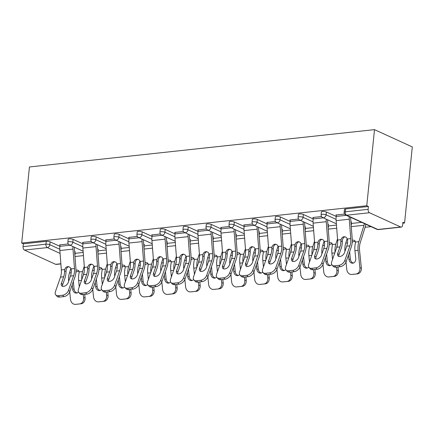 <?xml version="1.0" encoding="UTF-8"?>
<svg xmlns="http://www.w3.org/2000/svg" width="434" height="434" viewBox="0 0 434 434"><rect width="100%" height="100%" fill="white"/><g stroke="black" fill="none" stroke-linecap="round" stroke-linejoin="round"><path stroke-width="0.65" d="M365.07 227.286L371.037 226.64M402.823 223.206L404.569 223.016L412.3 146.92L374.499 129.641L29.431 166.965L21.7 243.056L366.768 205.738L374.499 129.641M400.707 227.004L369.513 212.747L346.636 215.221L377.83 229.477L400.707 227.004A2.778 1.66 83.8 0 0 401.276 227.101A2.778 1.66 83.8 0 0 402.627 225.1L402.915 222.262L404.569 223.016M344.146 212.28A2.778 2.778 0 0 0 345.757 215.085A2.778 2.099 114.6 0 0 346.636 215.221A2.778 1.66 83.8 0 1 345.258 211.808A2.778 0.743 -174.2 0 0 344.146 212.28L344.433 209.443A2.778 0.743 5.8 0 1 345.545 208.966L345.258 211.808L368.13 209.334L368.423 206.492L366.768 205.738M345.545 208.966L368.423 206.492M368.13 209.334A2.778 1.66 83.8 0 0 369.513 212.747M60.071 253.418L47.322 247.592L24.45 250.071L55.639 264.322L60.863 263.758M344.569 214.06L335.84 215.004L336.312 215.215M351.654 222.013L351.269 222.051L351.632 222.219M73.124 239.367L72.831 242.205A2.778 0.743 5.8 0 0 68.968 241.689A2.778 0.743 -174.2 0 0 67.856 242.161L68.143 239.324A2.778 0.743 5.8 0 1 69.256 238.852A2.778 0.743 5.8 0 1 73.124 239.367L82.921 243.843M97.758 250.624L98.241 250.847M21.7 243.056L23.355 243.816L46.232 241.342A2.778 0.743 5.8 0 1 50.094 241.857L59.897 246.333L60.049 244.83M74.735 253.114L75.218 253.337M91.303 241.45L82.574 242.394L83.046 242.611M98.388 249.404L98.003 249.447L98.366 249.61M119.171 234.387L118.883 237.224A2.778 0.743 5.8 0 0 115.015 236.709A2.778 0.743 -174.2 0 0 113.903 237.181L114.191 234.344A2.778 0.743 5.8 0 1 115.303 233.872A2.778 0.743 5.8 0 1 119.171 234.387L128.969 238.863L129.12 237.36M143.806 245.644L144.289 245.866A12.402 7.405 -96.2 0 1 143.974 247.836M137.35 236.47L128.621 237.414L129.093 237.631M144.435 244.423L144.05 244.467L144.413 244.63M165.218 229.407L164.931 232.244A2.778 0.743 5.8 0 0 161.063 231.729A2.778 0.743 -174.2 0 0 159.956 232.201L160.244 229.364A2.778 0.743 5.8 0 1 161.35 228.892A2.778 0.743 5.8 0 1 165.218 229.407L175.016 233.883L175.168 232.38M189.859 240.664L190.336 240.886M183.403 231.49L174.669 232.434L175.141 232.651M190.483 239.443L190.097 239.487L190.461 239.649M211.266 224.427L210.978 227.264A2.778 0.743 5.8 0 0 207.11 226.749A2.778 0.743 -174.2 0 0 206.004 227.221L206.291 224.383A2.778 0.743 5.8 0 1 207.398 223.911A2.778 0.743 5.8 0 1 211.266 224.427L221.063 228.902M235.906 235.684L236.384 235.906A12.402 7.405 -96.2 0 1 236.069 237.875M229.45 226.51L220.716 227.454L221.194 227.671M236.53 234.463L236.145 234.506L236.508 234.669M257.313 219.447L257.026 222.284A2.778 0.743 5.8 0 0 253.158 221.769A2.778 0.743 -174.2 0 0 252.051 222.241L252.338 219.403A2.778 0.743 5.8 0 1 253.445 218.931A2.778 0.743 5.8 0 1 257.313 219.447L267.116 223.922L267.268 222.42M281.954 230.704L282.436 230.926A12.402 7.405 -96.2 0 1 282.122 232.895M275.498 221.53L266.764 222.474L267.241 222.685M282.583 229.483L282.198 229.526L282.561 229.689M303.361 214.467L303.073 217.304A2.778 0.743 5.8 0 0 299.205 216.788A2.778 0.743 -174.2 0 0 298.098 217.26L298.386 214.423A2.778 0.743 5.8 0 1 299.498 213.946A2.778 0.743 5.8 0 1 303.361 214.467L313.164 218.942M328.001 225.723L328.484 225.946M321.545 216.55L312.816 217.494L313.288 217.705M328.63 224.503L328.245 224.546L328.609 224.709M326.384 211.976L326.097 214.814A2.778 0.743 5.8 0 0 322.229 214.298A2.778 0.743 -174.2 0 0 321.122 214.77L321.41 211.933A2.778 0.743 5.8 0 1 322.522 211.456A2.778 0.743 5.8 0 1 326.384 211.976L336.187 216.452M351.025 223.233L351.507 223.456A12.402 7.405 -96.2 0 1 351.193 225.425M305.607 226.993L305.221 227.036L305.585 227.199M298.521 219.04L289.793 219.984L290.265 220.195M280.337 216.957L280.049 219.794A2.778 0.743 5.8 0 0 276.181 219.278A2.778 0.743 -174.2 0 0 275.075 219.75L275.362 216.913A2.778 0.743 5.8 0 1 276.469 216.441A2.778 0.743 5.8 0 1 280.337 216.957L290.14 221.432L290.292 219.929M304.977 228.213L305.46 228.436M259.554 231.973L259.174 232.016L259.537 232.179M252.474 224.02L243.74 224.964L244.217 225.175M234.289 221.937L234.002 224.774A2.778 0.743 5.8 0 0 230.134 224.259A2.778 0.743 -174.2 0 0 229.027 224.731L229.315 221.893A2.778 0.743 5.8 0 1 230.421 221.421A2.778 0.743 5.8 0 1 234.289 221.937L244.087 226.412L244.244 224.91M258.93 233.194L259.407 233.416M213.506 236.953L213.121 236.997L213.485 237.159M206.427 229L197.692 229.944L198.164 230.161M188.242 226.917L187.955 229.754A2.778 0.743 5.8 0 0 184.087 229.239A2.778 0.743 -174.2 0 0 182.98 229.711L183.267 226.873A2.778 0.743 5.8 0 1 184.374 226.402A2.778 0.743 5.8 0 1 188.242 226.917L198.04 231.393M212.882 238.174L213.36 238.396M167.459 241.933L167.074 241.977L167.437 242.139M160.374 233.98L151.645 234.924L152.117 235.141M142.195 231.897L141.907 234.734A2.778 0.743 5.8 0 0 138.039 234.219A2.778 0.743 -174.2 0 0 136.927 234.691L137.22 231.854A2.778 0.743 5.8 0 1 138.327 231.382A2.778 0.743 5.8 0 1 142.195 231.897L151.992 236.373L152.144 234.87M166.83 243.154L167.312 243.376A12.402 7.405 -96.2 0 1 166.998 245.346M121.412 246.913L121.026 246.957L121.39 247.12M114.326 238.96L105.598 239.904L106.07 240.121M96.147 236.877L95.854 239.714A2.778 0.743 5.8 0 0 91.992 239.199A2.778 0.743 -174.2 0 0 90.88 239.671L91.167 236.834A2.778 0.743 5.8 0 1 92.279 236.362A2.778 0.743 5.8 0 1 96.147 236.877L105.945 241.353M120.782 248.134L121.265 248.357A12.402 7.405 -96.2 0 1 120.95 250.326M75.364 251.894L74.979 251.937L75.342 252.1M68.279 243.941L59.55 244.884L60.022 245.101M23.355 243.816L23.067 246.653L45.939 244.179L46.232 241.342M24.45 250.071A2.778 1.66 -96.2 0 1 23.067 246.653M60.874 263.921L56.208 264.425A2.778 1.66 -96.2 0 1 55.639 264.322M346.755 246.176L344.488 252.659A4.259 2.675 136.9 0 1 339.882 256.51A4.259 2.675 136.9 0 1 337.983 255.935A4.259 2.675 136.9 0 1 337.701 253.396L339.963 246.908A12.402 7.405 83.8 0 0 340.755 243.235A12.402 7.405 83.8 0 0 340.853 241.375L341.064 239.687A4.259 3.407 88.9 0 1 343.994 236.769A4.259 3.407 88.9 0 1 344.233 236.752A4.259 3.407 88.9 0 1 347.314 239.009L347.645 240.642A12.402 7.405 83.8 0 1 347.547 242.498A12.402 7.405 83.8 0 1 346.755 246.176L349.929 245.834A12.402 7.405 83.8 0 0 350.721 242.156A12.402 7.405 83.8 0 0 350.759 238.635L349.278 219.224A14.805 8.843 -96.2 0 1 349.218 216.669M350.661 217.331A12.402 7.405 83.8 0 0 350.715 219.197L352.196 238.608A14.805 8.843 -96.2 0 1 352.153 242.812A14.805 8.843 -96.2 0 1 351.204 247.201L346.142 261.713A5.55 3.483 136.9 0 1 340.131 266.731L338.851 265.364L334.571 265.825A5.55 3.483 -43.1 0 1 332.097 265.076A5.55 3.483 -43.1 0 1 331.728 261.762L336.789 247.255A12.402 7.405 83.8 0 0 337.581 243.577A12.402 7.405 83.8 0 0 337.619 240.056L336.144 220.646A14.805 8.843 -96.2 0 1 336.187 216.441L336.339 214.949M344.954 236.834A4.259 3.407 -91.1 0 0 342.507 239.66L342.307 241.347A14.805 8.843 -96.2 0 1 342.187 243.886A14.805 8.843 -96.2 0 1 341.243 248.275L338.981 254.763A4.259 2.675 -43.1 0 0 338.824 256.434M334.571 265.825L335.851 267.192L340.131 266.731M335.851 267.192A5.55 3.483 136.9 0 1 333.377 266.443L332.097 265.076M338.851 265.364A5.55 3.483 -43.1 0 0 344.862 260.34L349.929 245.834M361.343 267.876A5.55 4.454 84.8 0 1 357.475 273.876L356.043 274.006A5.55 4.454 -95.2 0 0 359.911 268.006L361.343 267.876L359.542 250.228A12.402 7.405 -96.2 0 1 359.536 246.186A12.402 7.405 -96.2 0 1 360.182 242.948L365.303 226.548A14.805 8.843 83.8 0 0 365.851 224.275M364.408 223.613A12.402 7.405 -96.2 0 1 363.996 225.262L358.875 241.662A14.805 8.843 83.8 0 0 358.104 245.53A14.805 8.843 83.8 0 0 358.115 250.358L359.911 268.006M352.267 240.344A4.259 2.761 134.5 0 1 352.988 240.192A4.259 2.761 134.5 0 1 354.855 240.734A4.259 2.761 134.5 0 1 355.435 242.036L355.316 243.458A14.805 8.843 83.8 0 0 354.931 245.872A14.805 8.843 83.8 0 0 354.941 250.7L355.744 258.588A4.259 3.412 84.8 0 1 352.782 263.188A4.259 3.412 84.8 0 1 352.733 263.194A4.259 3.412 84.8 0 1 348.952 259.32L350.384 259.19L349.625 251.731M347.129 238.635L345.741 243.083A14.805 8.843 83.8 0 0 344.965 246.951A14.805 8.843 83.8 0 0 344.938 251.373M346.023 262.027L346.777 269.422A5.55 4.454 -95.2 0 0 351.703 274.472A5.55 4.454 -95.2 0 0 351.762 274.467L353.195 274.337A5.55 4.454 84.8 0 1 353.135 274.348A5.55 4.454 84.8 0 1 353.07 274.353M356.043 274.006L351.762 274.467M348.507 254.932L348.952 259.32M357.475 273.876L353.195 274.337M350.384 259.19A4.259 3.412 -95.2 0 0 353.439 263.037M355.337 241.548A4.259 2.761 -45.5 0 0 354.296 241.478A4.259 2.761 -45.5 0 0 352.196 242.302M323.731 248.666L321.464 255.154A4.259 2.675 136.9 0 1 316.858 259A4.259 2.675 136.9 0 1 314.959 258.425A4.259 2.675 136.9 0 1 314.677 255.886L316.939 249.398A12.402 7.405 83.8 0 0 317.731 245.725A12.402 7.405 83.8 0 0 317.829 243.865L318.041 242.177A4.259 3.407 88.9 0 1 320.97 239.259A4.259 3.407 88.9 0 1 321.209 239.242A4.259 3.407 88.9 0 1 324.29 241.499L324.621 243.132A12.402 7.405 83.8 0 1 324.524 244.988A12.402 7.405 83.8 0 1 323.731 248.666L326.9 248.324A12.402 7.405 83.8 0 0 327.697 244.646A12.402 7.405 83.8 0 0 327.735 241.125L326.254 221.714A14.805 8.843 -96.2 0 1 326.194 219.159M327.637 219.821A12.402 7.405 83.8 0 0 327.692 221.687L329.173 241.098A14.805 8.843 -96.2 0 1 329.129 245.302A14.805 8.843 -96.2 0 1 328.18 249.691L323.118 264.203A5.55 3.483 136.9 0 1 317.108 269.221L315.827 267.854L311.547 268.315A5.55 3.483 -43.1 0 1 309.073 267.566A5.55 3.483 -43.1 0 1 308.704 264.252L313.766 249.745A12.402 7.405 83.8 0 0 314.558 246.067A12.402 7.405 83.8 0 0 314.596 242.546L313.115 223.136A14.805 8.843 -96.2 0 1 313.164 218.931L313.315 217.439M321.93 239.324A4.259 3.407 -91.1 0 0 319.484 242.15L319.283 243.837A14.805 8.843 -96.2 0 1 319.164 246.376A14.805 8.843 -96.2 0 1 318.22 250.765L315.957 257.253A4.259 2.675 -43.1 0 0 315.8 258.924M311.547 268.315L312.827 269.682L317.108 269.221M312.827 269.682A5.55 3.483 136.9 0 1 310.353 268.934L309.073 267.566M315.827 267.854A5.55 3.483 -43.1 0 0 321.838 262.83L326.9 248.324M300.702 251.156L298.44 257.644A4.259 2.675 136.9 0 1 293.834 261.49A4.259 2.675 136.9 0 1 291.936 260.915A4.259 2.675 136.9 0 1 291.653 258.376L293.916 251.888A12.402 7.405 83.8 0 0 294.708 248.215A12.402 7.405 83.8 0 0 294.805 246.355L295.017 244.667A4.259 3.407 88.9 0 1 297.946 241.749A4.259 3.407 88.9 0 1 298.185 241.733A4.259 3.407 88.9 0 1 301.267 243.989L301.597 245.622A12.402 7.405 83.8 0 1 301.5 247.478A12.402 7.405 83.8 0 1 300.702 251.156L303.876 250.814A12.402 7.405 83.8 0 0 304.668 247.136A12.402 7.405 83.8 0 0 304.711 243.615L303.23 224.204A14.805 8.843 -96.2 0 1 303.165 221.649M304.614 222.311A12.402 7.405 83.8 0 0 304.668 224.177L306.149 243.588A14.805 8.843 -96.2 0 1 306.106 247.792A14.805 8.843 -96.2 0 1 305.156 252.181L300.095 266.693A5.55 3.483 136.9 0 1 294.078 271.711L292.804 270.344L288.523 270.805A5.55 3.483 -43.1 0 1 286.049 270.056A5.55 3.483 -43.1 0 1 285.68 266.742L290.742 252.235A12.402 7.405 83.8 0 0 291.534 248.557A12.402 7.405 83.8 0 0 291.572 245.036L290.091 225.626A14.805 8.843 -96.2 0 1 290.14 221.421L300.274 220.326M298.907 241.814A4.259 3.407 -91.1 0 0 296.46 244.64L296.259 246.328A14.805 8.843 -96.2 0 1 296.14 248.866A14.805 8.843 -96.2 0 1 295.196 253.255L292.934 259.744A4.259 2.675 -43.1 0 0 292.776 261.414M288.523 270.805L289.798 272.172L294.078 271.711M289.798 272.172A5.55 3.483 136.9 0 1 287.33 271.424L286.049 270.056M292.804 270.344A5.55 3.483 -43.1 0 0 298.814 265.32L303.876 250.814M277.679 253.646L275.416 260.134A4.259 2.675 136.9 0 1 270.805 263.981A4.259 2.675 136.9 0 1 268.912 263.405A4.259 2.675 136.9 0 1 268.63 260.867L270.892 254.378A12.402 7.405 83.8 0 0 271.684 250.706A12.402 7.405 83.8 0 0 271.782 248.845L271.993 247.158A4.259 3.407 88.9 0 1 274.923 244.239A4.259 3.407 88.9 0 1 275.161 244.223A4.259 3.407 88.9 0 1 278.243 246.479L278.568 248.112A12.402 7.405 83.8 0 1 278.471 249.968A12.402 7.405 83.8 0 1 277.679 253.646L280.852 253.304A12.402 7.405 83.8 0 0 281.644 249.626A12.402 7.405 83.8 0 0 281.682 246.105L280.207 226.694A14.805 8.843 -96.2 0 1 280.142 224.139M281.59 224.801A12.402 7.405 83.8 0 0 281.644 226.667L283.125 246.078A14.805 8.843 -96.2 0 1 283.076 250.282A14.805 8.843 -96.2 0 1 282.133 254.671L277.071 269.183A5.55 3.483 136.9 0 1 271.055 274.201L269.78 272.834L265.499 273.295A5.55 3.483 -43.1 0 1 263.026 272.547A5.55 3.483 -43.1 0 1 262.657 269.232L267.718 254.725A12.402 7.405 83.8 0 0 268.51 251.047A12.402 7.405 83.8 0 0 268.548 247.526L267.067 228.116A14.805 8.843 -96.2 0 1 267.116 223.911L277.25 222.816M275.883 244.304A4.259 3.407 -91.1 0 0 273.431 247.13L273.236 248.818A14.805 8.843 -96.2 0 1 273.116 251.357A14.805 8.843 -96.2 0 1 272.172 255.745L269.905 262.234A4.259 2.675 -43.1 0 0 269.747 263.905M265.499 273.295L266.774 274.662L271.055 274.201M266.774 274.662A5.55 3.483 136.9 0 1 264.306 273.914L263.026 272.547M269.78 272.834A5.55 3.483 -43.1 0 0 275.791 267.811L280.852 253.304M254.655 256.136L252.393 262.624A4.259 2.675 136.9 0 1 247.781 266.471A4.259 2.675 136.9 0 1 245.888 265.896A4.259 2.675 136.9 0 1 245.606 263.357L247.868 256.868A12.402 7.405 83.8 0 0 248.66 253.196A12.402 7.405 83.8 0 0 248.758 251.335L248.97 249.648A4.259 3.407 88.9 0 1 251.894 246.729A4.259 3.407 88.9 0 1 252.138 246.713A4.259 3.407 88.9 0 1 255.219 248.97L255.545 250.602A12.402 7.405 83.8 0 1 255.447 252.458A12.402 7.405 83.8 0 1 254.655 256.136L257.829 255.794A12.402 7.405 83.8 0 0 258.621 252.116A12.402 7.405 83.8 0 0 258.659 248.601L257.183 229.185A14.805 8.843 -96.2 0 1 257.118 226.629M258.561 227.291A12.402 7.405 83.8 0 0 258.621 229.157L260.102 248.568A14.805 8.843 -96.2 0 1 260.053 252.772A14.805 8.843 -96.2 0 1 259.109 257.161L254.047 271.673A5.55 3.483 136.9 0 1 248.031 276.691L246.756 275.324L242.476 275.785A5.55 3.483 -43.1 0 1 240.002 275.037A5.55 3.483 -43.1 0 1 239.633 271.722L244.695 257.216A12.402 7.405 83.8 0 0 245.487 253.537A12.402 7.405 83.8 0 0 245.525 250.017L244.044 230.606A14.805 8.843 -96.2 0 1 244.092 226.402L254.226 225.306M252.859 246.794A4.259 3.407 -91.1 0 0 250.407 249.621L250.206 251.308A14.805 8.843 -96.2 0 1 250.093 253.847A14.805 8.843 -96.2 0 1 249.149 258.235L246.881 264.724A4.259 2.675 -43.1 0 0 246.724 266.395M242.476 275.785L243.751 277.152L248.031 276.691M243.751 277.152A5.55 3.483 136.9 0 1 241.282 276.404L240.002 275.037M246.756 275.324A5.55 3.483 -43.1 0 0 252.767 270.301L257.829 255.794M231.631 258.626L229.369 265.114A4.259 2.675 136.9 0 1 224.758 268.961A4.259 2.675 136.9 0 1 222.864 268.386A4.259 2.675 136.9 0 1 222.582 265.847L224.845 259.358A12.402 7.405 83.8 0 0 225.637 255.686A12.402 7.405 83.8 0 0 225.734 253.825L225.946 252.138A4.259 3.407 88.9 0 1 228.87 249.219A4.259 3.407 88.9 0 1 229.114 249.203A4.259 3.407 88.9 0 1 232.19 251.46L232.521 253.093A12.402 7.405 83.8 0 1 232.423 254.948A12.402 7.405 83.8 0 1 231.631 258.626L234.805 258.284A12.402 7.405 83.8 0 0 235.597 254.606A12.402 7.405 83.8 0 0 235.635 251.091L234.154 231.675A14.805 8.843 -96.2 0 1 234.094 229.119M235.537 229.781A12.402 7.405 83.8 0 0 235.597 231.647L237.078 251.058A14.805 8.843 -96.2 0 1 237.029 255.263A14.805 8.843 -96.2 0 1 236.085 259.651L231.024 274.163A5.55 3.483 136.9 0 1 225.007 279.181L223.727 277.814L219.447 278.275A5.55 3.483 -43.1 0 1 216.978 277.527A5.55 3.483 -43.1 0 1 216.604 274.212L221.671 259.706A12.402 7.405 83.8 0 0 222.463 256.027A12.402 7.405 83.8 0 0 222.501 252.507L221.02 233.096A14.805 8.843 -96.2 0 1 221.069 228.892L221.221 227.4M229.836 249.284A4.259 3.407 -91.1 0 0 227.383 252.111L227.183 253.798A14.805 8.843 -96.2 0 1 227.069 256.337A14.805 8.843 -96.2 0 1 226.125 260.726L223.857 267.214A4.259 2.675 -43.1 0 0 223.7 268.885M219.447 278.275L220.727 279.642L225.007 279.181M220.727 279.642A5.55 3.483 136.9 0 1 218.259 278.894L216.978 277.527M223.727 277.814A5.55 3.483 -43.1 0 0 229.743 272.791L234.805 258.284M336.638 247.684A12.402 7.405 -96.2 0 1 337.158 245.438L337.478 244.413M337.527 238.792L335.851 244.152A14.805 8.843 83.8 0 0 335.081 248.02A14.805 8.843 83.8 0 0 335.037 252.279M329.243 242.834A4.259 2.761 134.5 0 1 329.965 242.682A4.259 2.761 134.5 0 1 331.831 243.224A4.259 2.761 134.5 0 1 332.406 244.526L332.292 245.948A14.805 8.843 83.8 0 0 331.907 248.362A14.805 8.843 83.8 0 0 331.918 253.19L332.547 259.407M324.106 241.125L322.717 245.573A14.805 8.843 83.8 0 0 321.941 249.441A14.805 8.843 83.8 0 0 321.914 253.863M322.999 264.518L323.753 271.912A5.55 4.454 -95.2 0 0 328.679 276.963A5.55 4.454 -95.2 0 0 328.739 276.957L330.171 276.827A5.55 4.454 84.8 0 1 330.111 276.838A5.55 4.454 84.8 0 1 330.046 276.843M333.019 276.496A5.55 4.454 -95.2 0 0 336.887 270.496L338.319 270.366A5.55 4.454 84.8 0 1 334.451 276.366L328.739 276.957M336.54 267.122L336.887 270.496M331.744 264.566A4.259 3.412 84.8 0 1 329.753 265.679A4.259 3.412 84.8 0 1 329.71 265.684A4.259 3.412 84.8 0 1 325.929 261.81L327.361 261.68L326.601 254.221M325.484 257.422L325.929 261.81M334.451 276.366L330.171 276.827M327.361 261.68A4.259 3.412 -95.2 0 0 330.415 265.527M338.319 270.366L337.972 266.964M332.314 244.038A4.259 2.761 -45.5 0 0 331.272 243.968A4.259 2.761 -45.5 0 0 329.173 244.792M336.48 225.072L328.484 225.935A12.402 7.405 -96.2 0 1 328.169 227.915M313.614 250.174A12.402 7.405 -96.2 0 1 314.135 247.928L314.455 246.903M314.504 241.282L312.827 246.642A14.805 8.843 83.8 0 0 312.057 250.51A14.805 8.843 83.8 0 0 312.013 254.769M306.22 245.324A4.259 2.761 134.5 0 1 306.941 245.172A4.259 2.761 134.5 0 1 308.807 245.715A4.259 2.761 134.5 0 1 309.382 247.017L309.268 248.438A14.805 8.843 83.8 0 0 308.883 250.852A14.805 8.843 83.8 0 0 308.894 255.68L309.523 261.897M301.082 243.615L299.693 248.064A14.805 8.843 83.8 0 0 298.918 251.932A14.805 8.843 83.8 0 0 298.89 256.353M299.975 267.008L300.724 274.402A5.55 4.454 -95.2 0 0 305.655 279.453A5.55 4.454 -95.2 0 0 305.715 279.447L307.147 279.317A5.55 4.454 84.8 0 1 307.088 279.328A5.55 4.454 84.8 0 1 307.022 279.333M309.995 278.986A5.55 4.454 -95.2 0 0 313.863 272.986L315.296 272.856A5.55 4.454 84.8 0 1 311.428 278.856L305.715 279.447M313.516 269.612L313.863 272.986M308.72 267.062A4.259 3.412 84.8 0 1 306.729 268.169A4.259 3.412 84.8 0 1 306.686 268.174A4.259 3.412 84.8 0 1 302.905 264.301L304.337 264.17L303.578 256.711M302.46 259.912L302.905 264.301M311.428 278.856L307.147 279.317M304.337 264.17A4.259 3.412 -95.2 0 0 307.391 268.017M315.296 272.856L314.948 269.454M309.29 246.528A4.259 2.761 -45.5 0 0 308.249 246.458A4.259 2.761 -45.5 0 0 306.149 247.282M313.456 227.562L305.46 228.425A12.402 7.405 -96.2 0 1 305.145 230.405M290.59 252.664A12.402 7.405 -96.2 0 1 291.111 250.418L291.431 249.393M291.474 243.772L289.804 249.132A14.805 8.843 83.8 0 0 289.033 253A14.805 8.843 83.8 0 0 288.99 257.259M283.196 247.814A4.259 2.761 134.5 0 1 283.917 247.662A4.259 2.761 134.5 0 1 285.784 248.205A4.259 2.761 134.5 0 1 286.359 249.507L286.245 250.928A14.805 8.843 83.8 0 0 285.86 253.342A14.805 8.843 83.8 0 0 285.865 258.17L286.5 264.387M278.058 246.105L276.67 250.554A14.805 8.843 83.8 0 0 275.894 254.422A14.805 8.843 83.8 0 0 275.867 258.843M276.946 269.498L277.7 276.892A5.55 4.454 -95.2 0 0 282.632 281.943A5.55 4.454 -95.2 0 0 282.691 281.937L284.124 281.807A5.55 4.454 84.8 0 1 284.064 281.818A5.55 4.454 84.8 0 1 283.999 281.823M286.972 281.476A5.55 4.454 -95.2 0 0 290.84 275.476L292.266 275.346A5.55 4.454 84.8 0 1 288.404 281.346L282.691 281.937M290.492 272.102L290.84 275.476M285.697 269.552A4.259 3.412 84.8 0 1 283.706 270.659A4.259 3.412 84.8 0 1 283.662 270.664A4.259 3.412 84.8 0 1 279.881 266.791L281.313 266.66L280.554 259.201M279.436 262.402L279.881 266.791M288.404 281.346L284.124 281.807M281.313 266.66A4.259 3.412 -95.2 0 0 284.368 270.507M292.266 275.346L291.925 271.944M286.266 249.018A4.259 2.761 -45.5 0 0 285.225 248.948A4.259 2.761 -45.5 0 0 283.125 249.772M267.566 255.154A12.402 7.405 -96.2 0 1 268.087 252.908L268.407 251.883M268.451 246.262L266.78 251.622A14.805 8.843 83.8 0 0 266.004 255.49A14.805 8.843 83.8 0 0 265.966 259.749M260.172 250.304A4.259 2.761 134.5 0 1 260.894 250.152A4.259 2.761 134.5 0 1 262.76 250.695A4.259 2.761 134.5 0 1 263.335 251.997L263.221 253.418A14.805 8.843 83.8 0 0 262.836 255.832A14.805 8.843 83.8 0 0 262.841 260.66L263.476 266.877M255.035 248.595L253.646 253.044A14.805 8.843 83.8 0 0 252.87 256.912A14.805 8.843 83.8 0 0 252.843 261.333M253.923 271.988L254.677 279.382A5.55 4.454 -95.2 0 0 259.608 284.433A5.55 4.454 -95.2 0 0 259.668 284.427L261.1 284.297A5.55 4.454 84.8 0 1 261.04 284.308A5.55 4.454 84.8 0 1 260.975 284.313M263.948 283.966A5.55 4.454 -95.2 0 0 267.816 277.966L269.243 277.836A5.55 4.454 84.8 0 1 265.38 283.836L259.668 284.427M267.469 274.592L267.816 277.966M262.673 272.042A4.259 3.412 84.8 0 1 260.682 273.149A4.259 3.412 84.8 0 1 260.633 273.154A4.259 3.412 84.8 0 1 256.857 269.281L258.29 269.156L257.53 261.691M256.413 264.892L256.857 269.281M265.38 283.836L261.1 284.297M258.29 269.156A4.259 3.412 -95.2 0 0 261.344 272.997M269.243 277.836L268.901 274.434M263.243 251.514A4.259 2.761 -45.5 0 0 262.201 251.438A4.259 2.761 -45.5 0 0 260.102 252.262M267.409 232.543L259.413 233.405A12.402 7.405 -96.2 0 1 259.098 235.385M244.543 257.644A12.402 7.405 -96.2 0 1 245.064 255.398L245.384 254.373M245.427 248.753L243.756 254.112A14.805 8.843 83.8 0 0 242.98 257.98A14.805 8.843 83.8 0 0 242.942 262.239M237.148 252.794A4.259 2.761 134.5 0 1 237.87 252.642A4.259 2.761 134.5 0 1 239.731 253.19A4.259 2.761 134.5 0 1 240.311 254.487L240.197 255.908A14.805 8.843 83.8 0 0 239.807 258.322A14.805 8.843 83.8 0 0 239.818 263.15L240.452 269.368M232.011 251.085L230.622 255.534A14.805 8.843 83.8 0 0 229.846 259.402A14.805 8.843 83.8 0 0 229.819 263.823M230.899 274.478L231.653 281.872A5.55 4.454 -95.2 0 0 236.584 286.923A5.55 4.454 -95.2 0 0 236.644 286.917L238.076 286.787A5.55 4.454 84.8 0 1 238.011 286.798A5.55 4.454 84.8 0 1 237.951 286.803M240.924 286.456A5.55 4.454 -95.2 0 0 244.787 280.456L246.219 280.326A5.55 4.454 84.8 0 1 242.356 286.326L236.644 286.917M244.445 277.082L244.787 280.456M239.649 274.532A4.259 3.412 84.8 0 1 237.658 275.639A4.259 3.412 84.8 0 1 237.61 275.644A4.259 3.412 84.8 0 1 233.834 271.771L235.266 271.646L234.506 264.181M233.383 267.382L233.834 271.771M242.356 286.326L238.076 286.787M235.266 271.646A4.259 3.412 -95.2 0 0 238.32 275.487M246.219 280.326L245.872 276.925M240.219 254.004A4.259 2.761 -45.5 0 0 239.177 253.928A4.259 2.761 -45.5 0 0 237.078 254.753M208.608 261.116L206.345 267.604A4.259 2.675 136.9 0 1 201.734 271.451A4.259 2.675 136.9 0 1 199.841 270.876A4.259 2.675 136.9 0 1 199.553 268.337L201.821 261.848A12.402 7.405 83.8 0 0 202.613 258.176A12.402 7.405 83.8 0 0 202.711 256.315L202.922 254.628A4.259 3.407 88.9 0 1 205.846 251.709A4.259 3.407 88.9 0 1 206.09 251.693A4.259 3.407 88.9 0 1 209.166 253.95L209.497 255.583A12.402 7.405 83.8 0 1 209.4 257.438A12.402 7.405 83.8 0 1 208.608 261.116L211.781 260.774A12.402 7.405 83.8 0 0 212.573 257.096A12.402 7.405 83.8 0 0 212.611 253.581L211.13 234.165A14.805 8.843 -96.2 0 1 211.07 231.61M212.514 232.271A12.402 7.405 83.8 0 0 212.573 234.138L214.054 253.548A14.805 8.843 -96.2 0 1 214.005 257.753A14.805 8.843 -96.2 0 1 213.061 262.141L207.994 276.653A5.55 3.483 136.9 0 1 201.984 281.671L200.703 280.304L196.423 280.765A5.55 3.483 -43.1 0 1 193.955 280.017A5.55 3.483 -43.1 0 1 193.58 276.702L198.647 262.196A12.402 7.405 83.8 0 0 199.439 258.518A12.402 7.405 83.8 0 0 199.477 254.997L197.996 235.586A14.805 8.843 -96.2 0 1 198.045 231.382L198.197 229.89M206.812 251.774A4.259 3.407 -91.1 0 0 204.36 254.601L204.159 256.288A14.805 8.843 -96.2 0 1 204.045 258.827A14.805 8.843 -96.2 0 1 203.096 263.221L200.833 269.704A4.259 2.675 -43.1 0 0 200.676 271.375M196.423 280.765L197.703 282.133L201.984 281.671M197.703 282.133A5.55 3.483 136.9 0 1 195.235 281.384L193.955 280.017M200.703 280.304A5.55 3.483 -43.1 0 0 206.72 275.281L211.781 260.774M221.519 260.134A12.402 7.405 -96.2 0 1 222.04 257.888L222.36 256.863M222.403 251.243L220.732 256.602A14.805 8.843 83.8 0 0 219.957 260.471A14.805 8.843 83.8 0 0 219.919 264.729M214.125 255.284A4.259 2.761 134.5 0 1 214.846 255.132A4.259 2.761 134.5 0 1 216.707 255.68A4.259 2.761 134.5 0 1 217.288 256.977L217.174 258.398A14.805 8.843 83.8 0 0 216.783 260.812A14.805 8.843 83.8 0 0 216.794 265.641L217.429 271.858M208.987 253.575L207.598 258.024A14.805 8.843 83.8 0 0 206.823 261.892A14.805 8.843 83.8 0 0 206.796 266.313M207.875 276.968L208.629 284.362A5.55 4.454 -95.2 0 0 213.561 289.418A5.55 4.454 -95.2 0 0 213.62 289.407L215.052 289.277A5.55 4.454 84.8 0 1 214.987 289.288A5.55 4.454 84.8 0 1 214.928 289.294M217.901 288.946A5.55 4.454 -95.2 0 0 221.763 282.946L223.195 282.816A5.55 4.454 84.8 0 1 219.333 288.816L213.62 289.407M221.421 279.572L221.763 282.946M216.62 277.022A4.259 3.412 84.8 0 1 214.635 278.129A4.259 3.412 84.8 0 1 214.586 278.134A4.259 3.412 84.8 0 1 210.81 274.261L212.242 274.136L211.483 266.671M210.36 269.872L210.81 274.261M219.333 288.816L215.052 289.277M212.242 274.136A4.259 3.412 -95.2 0 0 215.297 277.977M223.195 282.816L222.848 279.415M217.195 256.494A4.259 2.761 -45.5 0 0 216.154 256.418A4.259 2.761 -45.5 0 0 214.054 257.243M221.356 237.523L213.36 238.385A12.402 7.405 -96.2 0 1 213.045 240.365M185.584 263.606L183.322 270.094A4.259 2.675 136.9 0 1 178.71 273.941A4.259 2.675 136.9 0 1 176.817 273.366A4.259 2.675 136.9 0 1 176.529 270.827L178.797 264.339A12.402 7.405 83.8 0 0 179.589 260.666A12.402 7.405 83.8 0 0 179.687 258.805L179.898 257.118A4.259 3.407 88.9 0 1 182.822 254.199A4.259 3.407 88.9 0 1 183.067 254.183A4.259 3.407 88.9 0 1 186.143 256.44L186.474 258.073A12.402 7.405 83.8 0 1 186.376 259.928A12.402 7.405 83.8 0 1 185.584 263.606L188.757 263.264A12.402 7.405 83.8 0 0 189.549 259.586A12.402 7.405 83.8 0 0 189.587 256.071L188.106 236.655A14.805 8.843 -96.2 0 1 188.047 234.1M189.49 234.761A12.402 7.405 83.8 0 0 189.549 236.628L191.031 256.038A14.805 8.843 -96.2 0 1 190.982 260.243A14.805 8.843 -96.2 0 1 190.038 264.632L184.971 279.143A5.55 3.483 136.9 0 1 178.96 284.161L177.68 282.794L173.399 283.256A5.55 3.483 -43.1 0 1 170.931 282.507A5.55 3.483 -43.1 0 1 170.557 279.192L175.624 264.686A12.402 7.405 83.8 0 0 176.416 261.008A12.402 7.405 83.8 0 0 176.454 257.487L174.973 238.076A14.805 8.843 -96.2 0 1 175.016 233.872L185.155 232.776M183.788 254.264A4.259 3.407 -91.1 0 0 181.336 257.091L181.135 258.778A14.805 8.843 -96.2 0 1 181.021 261.317A14.805 8.843 -96.2 0 1 180.072 265.711L177.81 272.194A4.259 2.675 -43.1 0 0 177.652 273.865M173.399 283.256L174.68 284.623L178.96 284.161M174.68 284.623A5.55 3.483 136.9 0 1 172.211 283.874L170.931 282.507M177.68 282.794A5.55 3.483 -43.1 0 0 183.696 277.771L188.757 263.264M198.495 262.624A12.402 7.405 -96.2 0 1 199.016 260.378L199.331 259.353M199.38 253.733L197.709 259.093A14.805 8.843 83.8 0 0 196.933 262.961A14.805 8.843 83.8 0 0 196.895 267.219M191.101 257.774A4.259 2.761 134.5 0 1 191.823 257.622A4.259 2.761 134.5 0 1 193.683 258.17A4.259 2.761 134.5 0 1 194.264 259.467L194.15 260.888A14.805 8.843 83.8 0 0 193.759 263.302A14.805 8.843 83.8 0 0 193.77 268.131L194.405 274.348M185.964 256.065L184.575 260.514A14.805 8.843 83.8 0 0 183.799 264.382A14.805 8.843 83.8 0 0 183.772 268.803M184.851 279.458L185.606 286.852A5.55 4.454 -95.2 0 0 190.531 291.908A5.55 4.454 -95.2 0 0 190.597 291.898L192.029 291.767A5.55 4.454 84.8 0 1 191.964 291.778A5.55 4.454 84.8 0 1 191.904 291.784M194.877 291.436A5.55 4.454 -95.2 0 0 198.739 285.436L200.172 285.306A5.55 4.454 84.8 0 1 196.309 291.306L190.597 291.898M198.398 282.062L198.739 285.436M193.597 279.512A4.259 3.412 84.8 0 1 191.611 280.619A4.259 3.412 84.8 0 1 191.562 280.624A4.259 3.412 84.8 0 1 187.786 276.751L189.219 276.626L188.454 269.161M187.336 272.362L187.786 276.751M196.309 291.306L192.029 291.767M189.219 276.626A4.259 3.412 -95.2 0 0 192.273 280.467M200.172 285.306L199.824 281.905M194.172 258.984A4.259 2.761 -45.5 0 0 193.13 258.908A4.259 2.761 -45.5 0 0 191.031 259.733M198.333 240.013L190.336 240.875A12.402 7.405 -96.2 0 1 190.021 242.856M162.56 266.096L160.298 272.585A4.259 2.675 136.9 0 1 155.687 276.431A4.259 2.675 136.9 0 1 153.793 275.856A4.259 2.675 136.9 0 1 153.506 273.317L155.773 266.829A12.402 7.405 83.8 0 0 156.566 263.156A12.402 7.405 83.8 0 0 156.663 261.295L156.875 259.608A4.259 3.407 88.9 0 1 159.799 256.689A4.259 3.407 88.9 0 1 160.043 256.673A4.259 3.407 88.9 0 1 163.119 258.93L163.45 260.563A12.402 7.405 83.8 0 1 163.352 262.418A12.402 7.405 83.8 0 1 162.56 266.096L165.734 265.754A12.402 7.405 83.8 0 0 166.526 262.076A12.402 7.405 83.8 0 0 166.564 258.561L165.083 239.145A14.805 8.843 -96.2 0 1 165.023 236.59M166.466 237.252A12.402 7.405 83.8 0 0 166.526 239.118L168.007 258.528A14.805 8.843 -96.2 0 1 167.958 262.733A14.805 8.843 -96.2 0 1 167.014 267.122L161.947 281.633A5.55 3.483 136.9 0 1 155.936 286.652L154.656 285.284L150.376 285.746A5.55 3.483 -43.1 0 1 147.907 284.997A5.55 3.483 -43.1 0 1 147.533 281.682L152.6 267.176A12.402 7.405 83.8 0 0 153.392 263.498A12.402 7.405 83.8 0 0 153.43 259.977L151.949 240.566A14.805 8.843 -96.2 0 1 151.992 236.362L162.132 235.266M160.764 256.754A4.259 3.407 -91.1 0 0 158.312 259.581L158.112 261.268A14.805 8.843 -96.2 0 1 157.998 263.807A14.805 8.843 -96.2 0 1 157.048 268.201L154.786 274.684A4.259 2.675 -43.1 0 0 154.629 276.355M150.376 285.746L151.656 287.118L155.936 286.652M151.656 287.118A5.55 3.483 136.9 0 1 149.182 286.364L147.907 284.997M154.656 285.284A5.55 3.483 -43.1 0 0 160.672 280.261L165.734 265.754M175.472 265.114A12.402 7.405 -96.2 0 1 175.992 262.868L176.307 261.843M176.356 256.223L174.685 261.583A14.805 8.843 83.8 0 0 173.909 265.451A14.805 8.843 83.8 0 0 173.866 269.709M168.077 260.264A4.259 2.761 134.5 0 1 168.799 260.112A4.259 2.761 134.5 0 1 170.66 260.66A4.259 2.761 134.5 0 1 171.24 261.957L171.126 263.378A14.805 8.843 83.8 0 0 170.736 265.792A14.805 8.843 83.8 0 0 170.746 270.621L171.381 276.838M162.934 258.555L161.546 263.004A14.805 8.843 83.8 0 0 160.775 266.872A14.805 8.843 83.8 0 0 160.748 271.293M161.828 281.948L162.582 289.342A5.55 4.454 -95.2 0 0 167.508 294.398A5.55 4.454 -95.2 0 0 167.573 294.388L169.005 294.263A5.55 4.454 84.8 0 1 168.94 294.268A5.55 4.454 84.8 0 1 168.88 294.274M171.853 293.926A5.55 4.454 -95.2 0 0 175.716 287.926L177.148 287.796A5.55 4.454 84.8 0 1 173.285 293.796L167.573 294.388M175.374 284.552L175.716 287.926M170.573 282.002A4.259 3.412 84.8 0 1 168.587 283.109A4.259 3.412 84.8 0 1 168.538 283.114A4.259 3.412 84.8 0 1 164.763 279.241L166.189 279.116L165.43 271.651M164.312 274.852L164.763 279.241M173.285 293.796L169.005 294.263M166.189 279.116A4.259 3.412 -95.2 0 0 169.244 282.957M177.148 287.796L176.801 284.395M171.142 261.474A4.259 2.761 -45.5 0 0 170.101 261.398A4.259 2.761 -45.5 0 0 168.007 262.223M139.536 268.586L137.274 275.075A4.259 2.675 136.9 0 1 132.663 278.921A4.259 2.675 136.9 0 1 130.77 278.346A4.259 2.675 136.9 0 1 130.482 275.807L132.744 269.319A12.402 7.405 83.8 0 0 133.536 265.646A12.402 7.405 83.8 0 0 133.639 263.785L133.846 262.098A4.259 3.407 88.9 0 1 136.775 259.179A4.259 3.407 88.9 0 1 137.019 259.163A4.259 3.407 88.9 0 1 140.095 261.42L140.426 263.053A12.402 7.405 83.8 0 1 140.328 264.908A12.402 7.405 83.8 0 1 139.536 268.586L142.71 268.245A12.402 7.405 83.8 0 0 143.502 264.566A12.402 7.405 83.8 0 0 143.54 261.051L142.059 241.635A14.805 8.843 -96.2 0 1 141.999 239.08M143.442 239.742A12.402 7.405 83.8 0 0 143.502 241.608L144.978 261.018A14.805 8.843 -96.2 0 1 144.934 265.223A14.805 8.843 -96.2 0 1 143.99 269.612L138.923 284.124A5.55 3.483 136.9 0 1 132.912 289.142L131.632 287.775L127.352 288.236A5.55 3.483 -43.1 0 1 124.883 287.487A5.55 3.483 -43.1 0 1 124.509 284.172L129.576 269.666A12.402 7.405 83.8 0 0 130.368 265.988A12.402 7.405 83.8 0 0 130.406 262.467L128.925 243.056A14.805 8.843 -96.2 0 1 128.969 238.852L139.108 237.756M137.741 259.244A4.259 3.407 -91.1 0 0 135.289 262.071L135.088 263.758A14.805 8.843 -96.2 0 1 134.974 266.297A14.805 8.843 -96.2 0 1 134.025 270.691L131.762 277.174A4.259 2.675 -43.1 0 0 131.605 278.845M127.352 288.236L128.632 289.608L132.912 289.142M128.632 289.608A5.55 3.483 136.9 0 1 126.158 288.854L124.883 287.487M131.632 287.775A5.55 3.483 -43.1 0 0 137.643 282.751L142.71 268.245M152.448 267.604A12.402 7.405 -96.2 0 1 152.969 265.358L153.283 264.333M153.332 258.713L151.661 264.073A14.805 8.843 83.8 0 0 150.886 267.941A14.805 8.843 83.8 0 0 150.842 272.199M145.054 262.754A4.259 2.761 134.5 0 1 145.77 262.603A4.259 2.761 134.5 0 1 147.636 263.15A4.259 2.761 134.5 0 1 148.216 264.447L148.097 265.868A14.805 8.843 83.8 0 0 147.712 268.283A14.805 8.843 83.8 0 0 147.723 273.111L148.357 279.328M139.911 261.046L138.522 265.494A14.805 8.843 83.8 0 0 137.752 269.362A14.805 8.843 83.8 0 0 137.724 273.783M138.804 284.438L139.558 291.832A5.55 4.454 -95.2 0 0 144.484 296.889A5.55 4.454 -95.2 0 0 144.549 296.878L145.981 296.753A5.55 4.454 84.8 0 1 145.916 296.758A5.55 4.454 84.8 0 1 145.857 296.764M148.829 296.417A5.55 4.454 -95.2 0 0 152.692 290.417L154.124 290.286A5.55 4.454 84.8 0 1 150.262 296.286L144.549 296.878M152.35 287.042L152.692 290.417M147.549 284.492A4.259 3.412 84.8 0 1 145.564 285.599A4.259 3.412 84.8 0 1 145.515 285.605A4.259 3.412 84.8 0 1 141.739 281.731L143.166 281.606L142.406 274.142M141.289 277.342L141.739 281.731M150.262 296.286L145.981 296.753M143.166 281.606A4.259 3.412 -95.2 0 0 146.22 285.447M154.124 290.286L153.777 286.885M148.119 263.964A4.259 2.761 -45.5 0 0 147.077 263.888A4.259 2.761 -45.5 0 0 144.978 264.713M116.513 271.076L114.25 277.565A4.259 2.675 136.9 0 1 109.639 281.411A4.259 2.675 136.9 0 1 107.746 280.836A4.259 2.675 136.9 0 1 107.458 278.297L109.721 271.809A12.402 7.405 83.8 0 0 110.513 268.136A12.402 7.405 83.8 0 0 110.61 266.275L110.822 264.588A4.259 3.407 88.9 0 1 113.751 261.669A4.259 3.407 88.9 0 1 113.99 261.653A4.259 3.407 88.9 0 1 117.072 263.91L117.402 265.543A12.402 7.405 83.8 0 1 117.305 267.398A12.402 7.405 83.8 0 1 116.513 271.076L119.686 270.735A12.402 7.405 83.8 0 0 120.478 267.056A12.402 7.405 83.8 0 0 120.516 263.541L119.035 244.125A14.805 8.843 -96.2 0 1 118.976 241.57M120.419 242.232A12.402 7.405 83.8 0 0 120.478 244.098L121.954 263.509A14.805 8.843 -96.2 0 1 121.911 267.713A14.805 8.843 -96.2 0 1 120.967 272.102L115.9 286.614A5.55 3.483 136.9 0 1 109.889 291.632L108.608 290.265L104.328 290.726A5.55 3.483 -43.1 0 1 101.86 289.977A5.55 3.483 -43.1 0 1 101.485 286.662L106.547 272.156A12.402 7.405 83.8 0 0 107.339 268.478A12.402 7.405 83.8 0 0 107.382 264.957L105.901 245.546A14.805 8.843 -96.2 0 1 105.945 241.342L106.097 239.85M114.717 261.735A4.259 3.407 -91.1 0 0 112.265 264.561L112.064 266.248A14.805 8.843 -96.2 0 1 111.95 268.787A14.805 8.843 -96.2 0 1 111.001 273.181L108.739 279.664A4.259 2.675 -43.1 0 0 108.581 281.335M104.328 290.726L105.608 292.098L109.889 291.632M105.608 292.098A5.55 3.483 136.9 0 1 103.135 291.344L101.86 289.977M108.608 290.265A5.55 3.483 -43.1 0 0 114.619 285.241L119.686 270.735M129.424 270.094A12.402 7.405 -96.2 0 1 129.94 267.849L130.26 266.823M130.308 261.203L128.638 266.563A14.805 8.843 83.8 0 0 127.862 270.431A14.805 8.843 83.8 0 0 127.818 274.689M122.025 265.245A4.259 2.761 134.5 0 1 122.746 265.093A4.259 2.761 134.5 0 1 124.612 265.641A4.259 2.761 134.5 0 1 125.193 266.937L125.073 268.358A14.805 8.843 83.8 0 0 124.688 270.773A14.805 8.843 83.8 0 0 124.699 275.601L125.334 281.818M116.887 263.536L115.498 267.984A14.805 8.843 83.8 0 0 114.728 271.852A14.805 8.843 83.8 0 0 114.695 276.274M115.78 286.928L116.534 294.323A5.55 4.454 -95.2 0 0 121.46 299.379A5.55 4.454 -95.2 0 0 121.525 299.368L122.952 299.243A5.55 4.454 84.8 0 1 122.893 299.248A5.55 4.454 84.8 0 1 122.833 299.254M125.806 298.907A5.55 4.454 -95.2 0 0 129.668 292.907L131.101 292.776A5.55 4.454 84.8 0 1 127.233 298.776L121.525 299.368M129.327 289.532L129.668 292.907M124.525 286.983A4.259 3.412 84.8 0 1 122.54 288.089A4.259 3.412 84.8 0 1 122.491 288.095A4.259 3.412 84.8 0 1 118.71 284.221L120.142 284.096L119.383 276.632M118.265 279.832L118.71 284.221M127.233 298.776L122.952 299.243M120.142 284.096A4.259 3.412 -95.2 0 0 123.196 287.937M131.101 292.776L130.753 289.375M125.095 266.454A4.259 2.761 -45.5 0 0 124.053 266.378A4.259 2.761 -45.5 0 0 121.954 267.203M93.489 273.566L91.227 280.055A4.259 2.675 136.9 0 1 86.616 283.901A4.259 2.675 136.9 0 1 84.722 283.326A4.259 2.675 136.9 0 1 84.435 280.787L86.697 274.299A12.402 7.405 83.8 0 0 87.489 270.626A12.402 7.405 83.8 0 0 87.587 268.765L87.798 267.078A4.259 3.407 88.9 0 1 90.728 264.16A4.259 3.407 88.9 0 1 90.966 264.143A4.259 3.407 88.9 0 1 94.048 266.4L94.379 268.033A12.402 7.405 83.8 0 1 94.281 269.888A12.402 7.405 83.8 0 1 93.489 273.566L96.663 273.225A12.402 7.405 83.8 0 0 97.455 269.547A12.402 7.405 83.8 0 0 97.493 266.031L96.012 246.615A14.805 8.843 -96.2 0 1 95.952 244.06M97.395 244.722A12.402 7.405 83.8 0 0 97.449 246.588L98.93 265.999A14.805 8.843 -96.2 0 1 98.887 270.203A14.805 8.843 -96.2 0 1 97.938 274.592L92.876 289.104A5.55 3.483 136.9 0 1 86.865 294.122L85.585 292.755L81.304 293.216A5.55 3.483 -43.1 0 1 78.831 292.467A5.55 3.483 -43.1 0 1 78.462 289.152L83.523 274.646A12.402 7.405 83.8 0 0 84.315 270.968A12.402 7.405 83.8 0 0 84.359 267.447L82.878 248.036A14.805 8.843 -96.2 0 1 82.921 243.832L83.073 242.34M91.688 264.225A4.259 3.407 -91.1 0 0 89.241 267.051L89.041 268.738A14.805 8.843 -96.2 0 1 88.921 271.277A14.805 8.843 -96.2 0 1 87.977 275.671L85.715 282.154A4.259 2.675 -43.1 0 0 85.558 283.825M81.304 293.216L82.585 294.588L86.865 294.122M82.585 294.588A5.55 3.483 136.9 0 1 80.111 293.834L78.831 292.467M85.585 292.755A5.55 3.483 -43.1 0 0 91.596 287.731L96.663 273.225M106.401 272.585A12.402 7.405 -96.2 0 1 106.916 270.339L107.236 269.313M107.285 263.693L105.608 269.053A14.805 8.843 83.8 0 0 104.838 272.921A14.805 8.843 83.8 0 0 104.795 277.18M99.001 267.735A4.259 2.761 134.5 0 1 99.722 267.583A4.259 2.761 134.5 0 1 101.589 268.131A4.259 2.761 134.5 0 1 102.169 269.427L102.05 270.849A14.805 8.843 83.8 0 0 101.665 273.263A14.805 8.843 83.8 0 0 101.675 278.091L102.31 284.308M93.863 266.026L92.475 270.474A14.805 8.843 83.8 0 0 91.704 274.342A14.805 8.843 83.8 0 0 91.672 278.764M92.757 289.418L93.511 296.813A5.55 4.454 -95.2 0 0 98.437 301.869A5.55 4.454 -95.2 0 0 98.502 301.858L99.928 301.733A5.55 4.454 84.8 0 1 99.869 301.738A5.55 4.454 84.8 0 1 99.804 301.744M102.782 301.397A5.55 4.454 -95.2 0 0 106.645 295.397L108.077 295.266A5.55 4.454 84.8 0 1 104.209 301.267L98.502 301.858M106.303 292.022L106.645 295.397M101.502 289.473A4.259 3.412 84.8 0 1 99.516 290.579A4.259 3.412 84.8 0 1 99.467 290.585A4.259 3.412 84.8 0 1 95.686 286.711L97.118 286.586L96.359 279.122M95.241 282.322L95.686 286.711M104.209 301.267L99.928 301.733M97.118 286.586A4.259 3.412 -95.2 0 0 100.173 290.427M108.077 295.266L107.73 291.865M102.071 268.944A4.259 2.761 -45.5 0 0 101.03 268.868A4.259 2.761 -45.5 0 0 98.93 269.693M106.238 249.973L98.241 250.836A12.402 7.405 -96.2 0 1 97.927 252.816M70.465 276.057L68.198 282.545A4.259 2.675 136.9 0 1 63.592 286.391A4.259 2.675 136.9 0 1 61.693 285.816A4.259 2.675 136.9 0 1 61.411 283.277L63.673 276.789A12.402 7.405 83.8 0 0 64.465 273.116A12.402 7.405 83.8 0 0 64.563 271.255L64.775 269.568A4.259 3.407 88.9 0 1 67.704 266.65A4.259 3.407 88.9 0 1 67.943 266.633A4.259 3.407 88.9 0 1 71.024 268.89L71.355 270.523A12.402 7.405 83.8 0 1 71.257 272.378A12.402 7.405 83.8 0 1 70.465 276.057L73.639 275.715A12.402 7.405 83.8 0 0 74.431 272.037A12.402 7.405 83.8 0 0 74.469 268.521L72.988 249.105A14.805 8.843 -96.2 0 1 72.928 246.55M74.371 247.212A12.402 7.405 83.8 0 0 74.426 249.078L75.907 268.489A14.805 8.843 -96.2 0 1 75.863 272.693A14.805 8.843 -96.2 0 1 74.914 277.082L69.852 291.594A5.55 3.483 136.9 0 1 63.841 296.612L62.561 295.245L58.281 295.706A5.55 3.483 -43.1 0 1 55.807 294.957A5.55 3.483 -43.1 0 1 55.438 291.643L60.5 277.136A12.402 7.405 83.8 0 0 61.292 273.458A12.402 7.405 83.8 0 0 61.33 269.937L59.854 250.526A14.805 8.843 -96.2 0 1 59.897 246.322L70.031 245.226M68.664 266.715A4.259 3.407 -91.1 0 0 66.218 269.541L66.017 271.228A14.805 8.843 -96.2 0 1 65.897 273.767A14.805 8.843 -96.2 0 1 64.954 278.161L62.691 284.644A4.259 2.675 -43.1 0 0 62.534 286.315M58.281 295.706L59.561 297.078L63.841 296.612M59.561 297.078A5.55 3.483 136.9 0 1 57.087 296.324L55.807 294.957M62.561 295.245A5.55 3.483 -43.1 0 0 68.572 290.221L73.639 275.715M83.377 275.075A12.402 7.405 -96.2 0 1 83.892 272.829L84.212 271.803M84.261 266.183L82.585 271.543A14.805 8.843 83.8 0 0 81.814 275.411A14.805 8.843 83.8 0 0 81.771 279.67M75.977 270.225A4.259 2.761 134.5 0 1 76.699 270.073A4.259 2.761 134.5 0 1 78.565 270.621A4.259 2.761 134.5 0 1 79.145 271.917L79.026 273.339A14.805 8.843 83.8 0 0 78.641 275.753A14.805 8.843 83.8 0 0 78.652 280.581L79.281 286.798M70.84 268.516L69.451 272.964A14.805 8.843 83.8 0 0 68.675 276.832A14.805 8.843 83.8 0 0 68.648 281.254M69.733 291.908L70.487 299.308A5.55 4.454 -95.2 0 0 75.413 304.359A5.55 4.454 -95.2 0 0 75.473 304.348L76.905 304.223A5.55 4.454 84.8 0 1 76.845 304.229A5.55 4.454 84.8 0 1 76.78 304.234M79.753 303.887A5.55 4.454 -95.2 0 0 83.621 297.887L85.053 297.757A5.55 4.454 84.8 0 1 81.185 303.757L75.473 304.348M83.279 294.512L83.621 297.887M78.478 291.963A4.259 3.412 84.8 0 1 76.492 293.069A4.259 3.412 84.8 0 1 76.444 293.075A4.259 3.412 84.8 0 1 72.662 289.201L74.095 289.077L73.335 281.612M72.218 284.812L72.662 289.201M81.185 303.757L76.905 304.223M74.095 289.077A4.259 3.412 -95.2 0 0 77.149 292.917M85.053 297.757L84.706 294.355M79.048 271.434A4.259 2.761 -45.5 0 0 78.006 271.358A4.259 2.761 -45.5 0 0 75.907 272.183M83.214 252.463L75.218 253.326A12.402 7.405 -96.2 0 1 74.903 255.306M345.757 215.085L376.945 229.342A2.778 2.099 114.6 0 0 377.83 229.477A2.778 1.66 83.8 0 0 378.399 229.575L401.276 227.101M50.094 241.857L49.807 244.695A2.778 2.099 -65.4 0 1 47.322 247.592A2.778 1.66 -96.2 0 1 45.939 244.179A2.778 0.743 5.8 0 1 49.807 244.695L59.789 249.257M321.122 214.77A2.778 2.778 0 0 0 322.728 217.575A2.778 2.099 114.6 0 0 323.612 217.711A2.778 2.099 -65.4 0 0 326.097 214.814L336.079 219.371M298.098 217.26A2.778 2.778 0 0 0 299.704 220.065A2.778 2.099 114.6 0 0 300.588 220.201A2.778 2.099 -65.4 0 0 303.073 217.304L313.055 221.861M275.075 219.75A2.778 2.778 0 0 0 276.68 222.555A2.778 2.099 114.6 0 0 277.565 222.691A2.778 2.099 -65.4 0 0 280.049 219.794L290.031 224.351M252.051 222.241A2.778 2.778 0 0 0 253.657 225.045A2.778 2.099 114.6 0 0 254.541 225.181A2.778 2.099 -65.4 0 0 257.026 222.284L267.008 226.846M229.027 224.731A2.778 2.778 0 0 0 230.633 227.535A2.778 2.099 114.6 0 0 231.517 227.671A2.778 2.099 -65.4 0 0 234.002 224.774L243.979 229.336M206.004 227.221A2.778 2.778 0 0 0 207.609 230.025A2.778 2.099 114.6 0 0 208.494 230.161A2.778 2.099 -65.4 0 0 210.978 227.264L220.955 231.827M182.98 229.711A2.778 2.778 0 0 0 184.586 232.516A2.778 2.099 114.6 0 0 185.47 232.651A2.778 2.099 -65.4 0 0 187.955 229.754L197.931 234.317M159.956 232.201A2.778 2.778 0 0 0 161.562 235.006A2.778 2.099 114.6 0 0 162.446 235.141A2.778 2.099 -65.4 0 0 164.931 232.244L174.907 236.807M136.927 234.691A2.778 2.778 0 0 0 138.538 237.496A2.778 2.099 114.6 0 0 139.422 237.631A2.778 2.099 -65.4 0 0 141.907 234.734L151.884 239.297M113.903 237.181A2.778 2.778 0 0 0 115.515 239.986A2.778 2.099 114.6 0 0 116.399 240.121A2.778 2.099 -65.4 0 0 118.883 237.224L128.86 241.787M90.88 239.671A2.778 2.778 0 0 0 92.491 242.476A2.778 2.099 114.6 0 0 93.375 242.611A2.778 2.099 -65.4 0 0 95.854 239.714L105.836 244.277M67.856 242.161A2.778 2.778 0 0 0 69.467 244.966A2.778 2.099 114.6 0 0 70.346 245.101A2.778 2.099 -65.4 0 0 72.831 242.205L82.813 246.767M337.619 240.056L341.064 239.687M347.314 239.009L350.759 238.635M336.789 247.255L339.963 246.908M336.144 220.646L349.278 219.224M344.862 260.34L346.142 261.713M336.187 216.441L346.321 215.345M337.701 253.396L338.981 254.763M342.307 241.347L340.853 241.375M358.115 250.358L354.941 250.7M358.875 241.662L355.435 242.036M363.996 225.262L351.285 226.64M347.504 242.894L345.741 243.083M361.641 222.349L351.507 223.445M314.596 242.546L318.041 242.177M324.29 241.499L327.735 241.125M313.766 249.745L316.939 249.398M313.115 223.136L326.254 221.714M321.838 262.83L323.118 264.203M313.164 218.931L323.297 217.835M314.677 255.886L315.957 257.253M319.283 243.837L317.829 243.865M291.572 245.036L295.017 244.667M301.267 243.989L304.711 243.615M290.742 252.235L293.916 251.888M290.091 225.626L303.23 224.204M298.814 265.32L300.095 266.693M291.653 258.376L292.934 259.744M296.259 246.328L294.805 246.355M268.548 247.526L271.993 247.158M278.243 246.479L281.682 246.105M267.718 254.725L270.892 254.378M267.067 228.116L280.207 226.694M275.791 267.811L277.071 269.183M268.63 260.867L269.905 262.234M273.236 248.818L271.782 248.845M245.525 250.017L248.97 249.648M255.219 248.97L258.659 248.601M244.695 257.216L247.868 256.868M244.044 230.606L257.183 229.185M252.767 270.301L254.047 271.673M245.606 263.357L246.881 264.724M250.206 251.308L248.758 251.335M222.501 252.507L225.946 252.138M232.19 251.46L235.635 251.091M221.671 259.706L224.845 259.358M221.02 233.096L234.154 231.675M229.743 272.791L231.024 274.163M221.069 228.892L231.203 227.796M222.582 265.847L223.857 267.214M227.183 253.798L225.734 253.825M334.831 252.876L331.918 253.19M335.851 244.152L332.406 244.526M336.719 228.213L328.261 229.13M324.475 245.384L322.717 245.573M311.807 255.366L308.894 255.68M312.827 246.642L309.382 247.017M313.695 230.704L305.238 231.62M301.451 247.874L299.693 248.064M288.778 257.856L285.865 258.17M289.804 249.132L286.359 249.507M290.671 233.194L282.214 234.11M278.427 250.364L276.67 250.554M290.433 230.053L282.436 230.915M265.754 260.346L262.841 260.66M266.78 251.622L263.335 251.997M267.648 235.684L259.19 236.601M255.404 252.854L253.646 253.044M242.731 262.836L239.818 263.15M243.756 254.112L240.311 254.487M244.624 238.174L236.167 239.091M232.38 255.344L230.622 255.534M244.38 235.033L236.389 235.895M199.477 254.997L202.922 254.628M209.166 253.95L212.611 253.581M198.647 262.196L201.821 261.848M197.996 235.586L211.13 234.165M206.72 275.281L207.994 276.653M198.045 231.382L208.179 230.286M199.553 268.337L200.833 269.704M204.159 256.288L202.711 256.315M219.707 265.326L216.794 265.641M220.732 256.602L217.288 256.977M221.6 240.664L213.137 241.581M209.356 257.834L207.598 258.024M176.454 257.487L179.898 257.118M186.143 256.44L189.587 256.071M175.624 264.686L178.797 264.339M174.973 238.076L188.106 236.655M183.696 277.771L184.971 279.143M176.529 270.827L177.81 272.194M181.135 258.778L179.687 258.805M196.683 267.816L193.77 268.131M197.709 259.093L194.264 259.467M198.571 243.154L190.114 244.071M186.332 260.324L184.575 260.514M153.43 259.977L156.875 259.608M163.119 258.93L166.564 258.561M152.6 267.176L155.773 266.829M151.949 240.566L165.083 239.145M160.672 280.261L161.947 281.633M153.506 273.317L154.786 274.684M158.112 261.268L156.663 261.295M173.66 270.306L170.746 270.621M174.685 261.583L171.24 261.957M175.548 245.644L167.09 246.561M163.309 262.814L161.546 263.004M175.309 242.503L167.312 243.365M130.406 262.467L133.846 262.098M140.095 261.42L143.54 261.051M129.576 269.666L132.744 269.319M128.925 243.056L142.059 241.635M137.643 282.751L138.923 284.124M130.482 275.807L131.762 277.174M135.088 263.758L133.639 263.785M150.636 272.796L147.723 273.111M151.661 264.073L148.216 264.447M152.524 248.134L144.066 249.051M140.285 265.304L138.522 265.494M152.285 244.993L144.289 245.856M107.382 264.957L110.822 264.588M117.072 263.91L120.516 263.541M106.547 272.156L109.721 271.809M105.901 245.546L119.035 244.125M114.619 285.241L115.9 286.614M105.945 241.342L116.084 240.246M107.458 278.297L108.739 279.664M112.064 266.248L110.61 266.275M127.612 275.286L124.699 275.601M128.638 266.563L125.193 266.937M129.5 250.624L121.043 251.541M117.261 267.794L115.498 267.984M129.261 247.483L121.265 248.346M84.359 267.447L87.798 267.078M94.048 266.4L97.493 266.031M83.523 274.646L86.697 274.299M82.878 248.036L96.012 246.615M91.596 287.731L92.876 289.104M82.921 243.832L93.06 242.736M84.435 280.787L85.715 282.154M89.041 268.738L87.587 268.765M104.589 277.776L101.675 278.091M105.608 269.053L102.169 269.427M106.476 253.114L98.019 254.031M94.238 270.284L92.475 270.474M61.33 269.937L64.775 269.568M71.024 268.89L74.469 268.521M60.5 277.136L63.673 276.789M59.854 250.526L72.988 249.105M68.572 290.221L69.852 291.594M61.411 283.277L62.691 284.644M66.017 271.228L64.563 271.255M81.565 280.266L78.652 280.581M82.585 271.543L79.145 271.917M83.453 255.604L74.995 256.521M71.214 272.774L69.451 272.964M376.945 229.342A2.778 2.778 0 0 0 378.399 229.575M322.728 217.575L336.383 223.819M299.704 220.065L313.359 226.309M276.68 222.555L290.335 228.799M253.657 225.045L267.311 231.289M230.633 227.535L244.288 233.78M207.609 230.025L221.264 236.27M184.586 232.516L198.24 238.76M161.562 235.006L175.217 241.25M138.538 237.496L152.188 243.74M115.515 239.986L129.164 246.23M92.491 242.476L106.14 248.72M69.467 244.966L83.116 251.21M351.703 274.472L353.135 274.348M328.679 276.963L330.111 276.838M305.655 279.453L307.088 279.328M282.632 281.943L284.064 281.818M259.608 284.433L261.04 284.308M236.584 286.923L238.011 286.798M213.561 289.418L214.987 289.288M190.531 291.908L191.964 291.778M167.508 294.398L168.94 294.268M144.484 296.889L145.916 296.758M121.46 299.379L122.893 299.248M98.437 301.869L99.869 301.738M75.413 304.359L76.845 304.229"/></g></svg>
